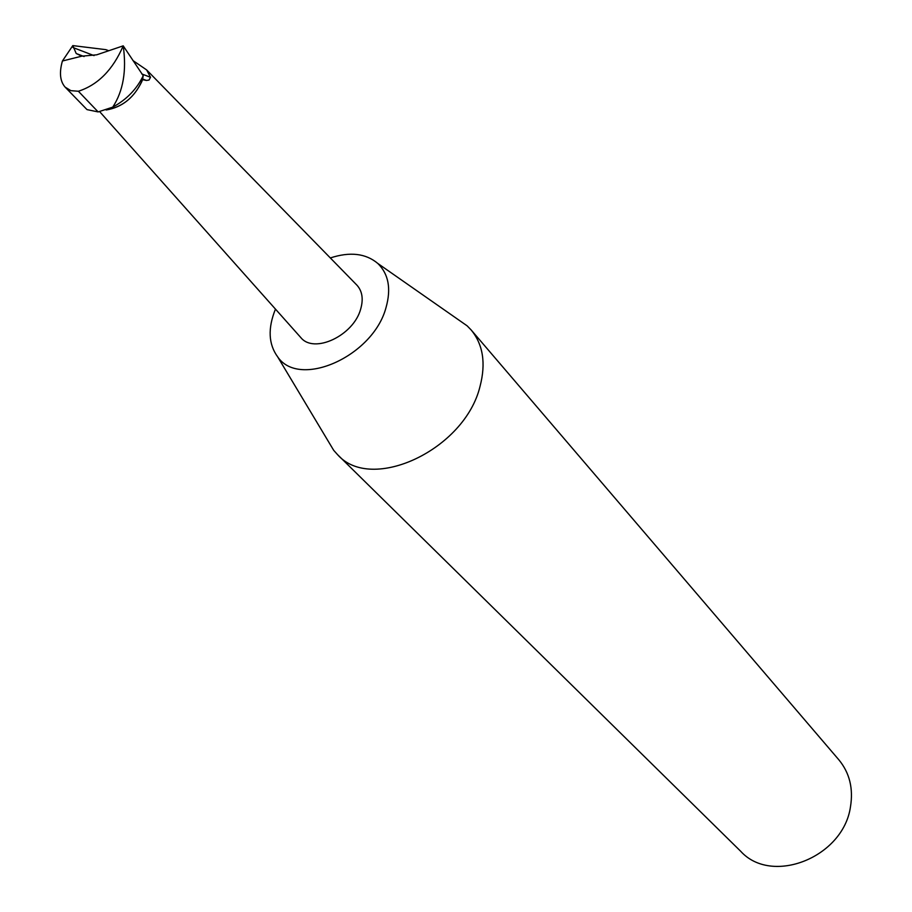 <?xml version="1.0" encoding="UTF-8"?>
<svg xmlns="http://www.w3.org/2000/svg" width="912" height="912" viewBox="0 0 912 912"><rect width="100%" height="100%" fill="white"/><g stroke="black" fill="none" stroke-linecap="round" stroke-linejoin="round"><path stroke-width="1.37" d="M132.901 60.523L146.627 69.905L150.514 77.292L149.021 80.051L146.433 80.461L142.5 79.64L141.862 81.487C133.961 97.835 122.06 107.342 106.145 109.999C123.029 106.966 135.158 96.854 142.5 79.64L142.466 79.618M81.772 56.168L96.706 54.823L123.211 45.839C112.928 69.745 97.983 84.884 78.386 91.257L70.897 90.664L65.14 87.142C60.032 81.328 59.12 72.618 62.415 61.001L81.772 56.168L76.209 53.512L72.812 45.6L105.917 49.658L108.745 50.741M142.5 79.64L143.218 75.719L123.211 45.839C126.745 70.623 123.245 91.052 112.735 107.137L98.165 111.925L87.005 109.611L65.14 87.142M78.386 91.257L98.165 111.925M112.735 107.137C126.608 99.625 136.766 89.148 143.218 75.719M72.812 45.6L62.415 61.001M300.379 337.087L300.903 337.679C314.161 354.107 353.503 335.593 360.628 309.236C363.523 299.273 362.338 291.293 357.059 285.308L356.512 284.738M327.568 440.097L333.701 450.334L337.554 454.643L740.726 851.318C771.791 885.643 843.258 857.462 850.451 806.926C853.472 788.572 849.608 772.863 838.846 759.799L471.196 330.007L467.161 325.858L457.379 319.029M337.554 454.643C371.389 493.358 464.903 449.696 480.054 386.3C486.039 363.307 483.086 344.542 471.196 330.007M275.47 309.111C267.706 328.286 268.436 344.212 277.681 356.877C299.467 389.082 373.168 356.318 386.015 307.595C391.328 288.716 388.592 274.01 377.83 263.477C365.837 253.376 350.003 251.53 330.326 257.948M94.061 55.621L73.108 47.572M150.514 77.292L141.827 73.963M84.098 56.544L76.209 53.512M146.433 80.461L142.5 78.945M99.704 111.686L300.903 337.679M146.627 69.905L357.059 285.308M277.681 356.877L333.701 450.334M377.83 263.477L467.161 325.858"/></g></svg>
